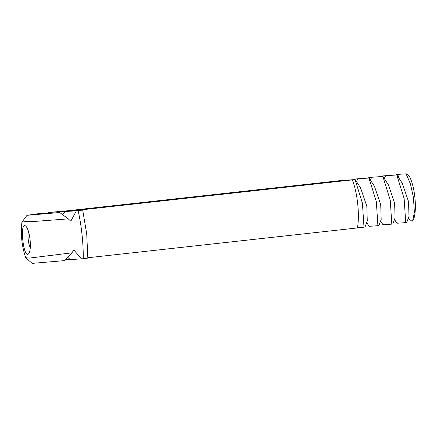 <?xml version="1.0" encoding="UTF-8"?>
<svg xmlns="http://www.w3.org/2000/svg" width="437" height="437" viewBox="0 0 437 437"><rect width="100%" height="100%" fill="white"/><g stroke="black" fill="none" stroke-linecap="round" stroke-linejoin="round"><path stroke-width="0.66" d="M396.621 174.396L406.099 173.833L410.447 183.972L413.435 197.502L414.385 212.349L412.659 220.8L412.08 221.34L409.136 219.074L408.404 217.943M402.28 183.272L408.529 201.615L408.994 216.353L406.792 222.302L405.716 222.591L404.149 198.611L396.78 174.964L382.714 175.931L396.862 174.898L402.28 183.272M396.392 174.849L396.539 174.461L406.099 173.833M406.852 173.647L407.694 174.374A24.161 6.337 83.7 0 1 414.871 197.316A24.161 6.337 83.7 0 1 412.807 220.603L412.659 220.8M388.373 184.813L394.622 203.156L395.092 217.888L392.885 223.837L391.814 224.126L390.246 200.146L382.872 176.499L368.812 177.471L382.954 176.433L388.373 184.813M397.954 222.865C395.032 223.378 397.621 223.285 405.716 222.591M382.484 176.39L382.714 175.931M374.465 186.348L380.72 204.691L381.184 219.429L378.977 225.377L377.907 225.667L376.339 201.686L368.965 178.039L354.904 179.006L369.047 177.968L374.465 186.348M384.047 224.4C381.13 224.913 383.713 224.826 391.814 224.126M62.72 214.714L65.069 211.492L67.921 211.082L59.689 211.798L59.377 212.562M62.901 214.441L62.415 214.491M368.577 177.925L368.812 177.471M87.837 257.748L357.422 227.939A32.376 8.489 -96.3 0 0 357.695 203.757A32.376 8.489 -96.3 0 0 352.288 179.891L355.144 179.509L360.563 187.888L366.812 206.231L367.277 220.964L365.075 226.912L363.999 227.202L362.431 203.221L355.062 179.574L341.297 180.519M370.139 225.94C367.222 226.453 369.811 226.361 377.907 225.667M65.069 211.492L76.371 210.847L70.805 221.204L68.276 218.866L59.716 212.54L46 213.535M25.772 257.808L32.147 263.374L64.851 260.589L71.903 252.832L29.361 258.098L25.712 257.721C21.812 246.211 20.539 234.358 21.91 222.165L27.012 215.304L37.232 213.824L45.781 213.338M47.797 213.365L48.387 212.442L59.689 211.798M69.986 259.343L65.626 259.764M67.817 257.398L70.204 259.54L81.506 258.895L73.886 250.035L71.903 252.832M30.284 247.67A9.663 2.535 83.7 0 1 28.503 231.534M354.675 179.465L354.904 179.006M357.461 227.726L363.999 227.202M340.991 180.536L64.261 211.137L48.387 212.442M76.371 210.847L82.697 210.093L86.728 234.035L87.832 258.141M352.288 179.891L75.563 210.492L82.462 210.099M68.505 210.825L69.92 210.667L68.505 210.825M68.183 210.902L71.111 210.601L68.183 210.902M69.887 210.678L68.653 210.814L69.887 210.683M68.811 210.869L71.351 210.585L68.811 210.869M69.008 210.858L71.936 210.552L69.008 210.858M69.729 210.814L72.722 210.508L69.729 210.809M70.783 210.754L73.323 210.476L70.783 210.754M71.706 210.689L73.733 210.448L71.706 210.689M70.963 210.743L71.422 210.721L70.963 210.743M72.389 210.645L74.405 210.41L72.389 210.645M72.307 210.716L76.612 210.235L72.307 210.716M68.167 210.842L69.969 210.645L68.167 210.842M70.035 210.689L70.51 210.634L70.035 210.689M72.87 210.416L73.574 210.344L72.875 210.426M73.656 210.372L73.935 210.35L73.656 210.372M74.301 210.339L73.301 210.421L74.913 210.268L74.328 210.328L74.383 210.809M73.498 210.891L73.471 210.41M74.481 210.781L74.394 210.317M74.913 210.268L73.924 210.383L74.902 210.273M73.82 210.869L73.793 210.394M75.109 210.749L74.743 210.312L75.017 210.284M74.596 210.323L74.678 210.792M74.115 210.852L74.088 210.377M74.508 210.323L74.536 210.809M74.366 210.361L75.77 210.219L74.366 210.361M74.858 210.323L76.038 210.202L74.858 210.334M75.683 210.257L75 210.328L76.295 210.192L75.71 210.252L75.759 210.732M76.196 210.689L76.12 210.208M75.596 210.268L75.617 210.749M30.077 239.727C30.694 246.506 30.29 251.089 28.853 253.487C23.565 260.769 19.081 220.215 25.832 226.164C27.81 228.267 29.219 232.784 30.077 239.727M87.597 258.147L81.506 258.895M21.916 222.149L25.171 221.614L33.141 221.548L68.276 218.866M27.012 215.304L59.716 212.54M73.208 210.59L75.399 210.366L73.203 210.596M74.186 210.35L74.241 210.831M69.117 210.776L69.975 210.678L69.117 210.776M68.401 210.814L68.817 210.771L68.401 210.814M72.214 210.962L72.176 210.487M73.744 210.825L73.684 210.35M72.733 210.448L72.771 210.929M73.962 210.328L74.022 210.809M73.006 210.432L73.05 210.913M74.951 210.803L74.924 210.328M399.369 174.385L398.244 177.045M385.467 175.92L384.336 178.58M371.559 177.46L370.434 180.12M357.652 178.995L356.526 181.655M83.243 258.709A58.897 15.442 -96.3 0 0 82.036 234.609A58.897 15.442 -96.3 0 0 78.108 210.661M72.935 210.416L72.963 210.896M73.427 210.361L73.482 210.842M74.76 210.284L74.814 210.765M394.496 219.483L396.878 223.165M380.589 221.018L382.976 224.7M366.687 222.559L369.068 226.24M75.202 210.792L75.148 210.312M73.187 210.858L73.137 210.377"/></g></svg>
